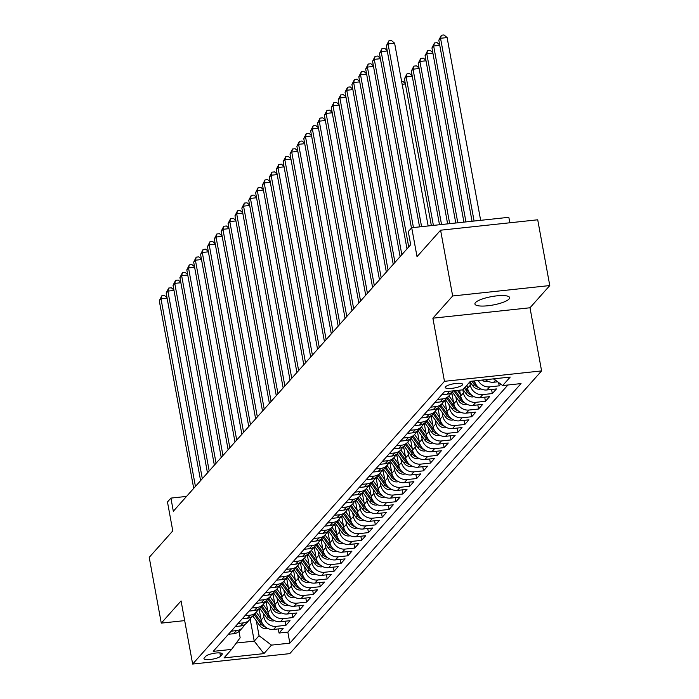 <?xml version="1.0" encoding="UTF-8"?>
<svg xmlns="http://www.w3.org/2000/svg" width="699" height="699" viewBox="0 0 699 699"><rect width="100%" height="100%" fill="white"/><g stroke="black" fill="none" stroke-linecap="round" stroke-linejoin="round"><path stroke-width="1.05" d="M475.477 302.606A17.641 4.255 169.6 0 0 474.927 303.995A17.641 4.255 169.6 0 0 490.445 305.428A17.641 4.255 169.6 0 0 509.082 299.006A17.641 4.255 169.6 0 0 509.632 297.625A17.641 4.255 169.6 0 0 494.114 296.193A17.641 4.255 169.6 0 0 475.477 302.606M445.525 386.792A8.816 2.132 169.6 0 0 445.254 387.482A8.816 2.132 169.6 0 0 453.004 388.207A8.816 2.132 169.6 0 0 462.327 384.992A8.816 2.132 169.6 0 0 462.598 384.301A8.816 2.132 169.6 0 0 454.848 383.585A8.816 2.132 169.6 0 0 445.525 386.792M509.842 222.78L508.837 217.31L411.72 227.725L408.277 231.587L410.689 244.737L173.326 511.249L170.914 498.099L167.472 501.961L172.784 530.899L149.219 557.356L161.286 623.124L184.685 620.616M549.781 285.559L537.714 219.792L440.588 230.207L452.664 295.974L432.882 318.185L444.468 381.322L541.594 370.907L529.999 307.77L549.781 285.559L452.664 295.974M444.468 381.322L192.653 664.05L289.779 653.635L541.594 370.907M259.084 608.742L261.155 620.039A11.027 10.223 41.7 0 0 273.589 629.432L283.165 628.41L279.041 633.041L278.281 628.934M263.208 613.119L263.907 616.946A11.027 10.223 41.7 0 0 276.341 626.348L285.917 625.317L285.166 621.201M285.917 625.317L290.05 620.686L280.465 621.708A11.027 10.223 41.7 0 1 268.032 612.315L265.961 601.018M272.846 593.294L274.917 604.583A11.027 10.223 41.7 0 0 287.35 613.984L296.926 612.953L292.802 617.593L292.042 613.477M279.722 585.57L281.793 596.859A11.027 10.223 41.7 0 0 294.227 606.26L303.803 605.229L299.679 609.869L298.927 605.753M286.599 577.837L288.678 589.135A11.027 10.223 41.7 0 0 301.103 598.536L310.688 597.505L306.555 602.145L305.804 598.029M293.484 570.113L295.555 581.411A11.027 10.223 41.7 0 0 307.988 590.812L317.564 589.781L313.44 594.421L312.689 590.306M300.36 562.389L302.44 573.687A11.027 10.223 41.7 0 0 314.865 583.088L324.45 582.057L320.317 586.688L319.565 582.582M307.245 554.665L309.316 565.963A11.027 10.223 41.7 0 0 321.75 575.356L331.326 574.333L327.202 578.964L326.442 574.858M314.122 546.941L316.193 558.239A11.027 10.223 41.7 0 0 328.626 567.632L338.211 566.609L334.078 571.24L333.327 567.134M321.007 539.217L323.078 550.515A11.027 10.223 41.7 0 0 335.511 559.908L345.088 558.885L340.963 563.516L340.203 559.41M327.883 531.493L329.954 542.791A11.027 10.223 41.7 0 0 342.388 552.184L351.964 551.161L347.84 555.792L347.088 551.677M334.76 523.769L336.839 535.058A11.027 10.223 41.7 0 0 349.264 544.46L358.849 543.429L354.716 548.068L353.965 543.953M341.645 516.037L343.716 527.334A11.027 10.223 41.7 0 0 356.149 536.736L365.726 535.705L361.601 540.344L360.85 536.229M348.521 508.313L350.601 519.61A11.027 10.223 41.7 0 0 363.026 529.012L372.611 527.981L368.478 532.621L367.726 528.505M355.407 500.589L357.477 511.886A11.027 10.223 41.7 0 0 369.911 521.288L379.487 520.257L375.363 524.897L374.603 520.781M362.283 492.865L364.354 504.162A11.027 10.223 41.7 0 0 376.787 513.564L386.372 512.533L382.239 517.164L381.488 513.057M369.168 485.141L371.239 496.439A11.027 10.223 41.7 0 0 383.672 505.831L393.249 504.809L389.125 509.44L388.364 505.333M376.045 477.417L378.115 488.715A11.027 10.223 41.7 0 0 390.549 498.107L400.125 497.085L396.001 501.716L395.25 497.609M382.921 469.693L385 480.991A11.027 10.223 41.7 0 0 397.425 490.383L407.01 489.361L402.877 493.992L402.126 489.885M389.806 461.969L391.877 473.267A11.027 10.223 41.7 0 0 404.31 482.659L413.887 481.637L409.763 486.268L409.011 482.153M396.683 454.245L398.762 465.534A11.027 10.223 41.7 0 0 411.187 474.936L420.772 473.905L416.639 478.544L415.888 474.429M403.568 446.512L405.638 457.81A11.027 10.223 41.7 0 0 418.072 467.212L427.648 466.181L423.524 470.82L422.764 466.705M410.444 438.789L412.515 450.086A11.027 10.223 41.7 0 0 424.948 459.488L434.533 458.457L430.401 463.096L429.649 458.981M417.329 431.065L419.4 442.362A11.027 10.223 41.7 0 0 431.833 451.764L441.41 450.733L437.286 455.372L436.526 451.257M424.206 423.341L426.276 434.638A11.027 10.223 41.7 0 0 438.71 444.04L448.295 443.009L444.162 447.64L443.411 443.533M431.082 415.617L433.162 426.914A11.027 10.223 41.7 0 0 445.586 436.307L455.171 435.285L451.038 439.916L450.287 435.809M437.967 407.893L440.038 419.19A11.027 10.223 41.7 0 0 452.471 428.583L462.048 427.561L457.924 432.192L457.172 428.085M444.844 400.169L446.923 411.466A11.027 10.223 41.7 0 0 459.348 420.859L468.933 419.837L464.8 424.468L464.049 420.361M451.729 392.445L453.8 403.742A11.027 10.223 41.7 0 0 466.233 413.135L475.809 412.113L471.685 416.744L470.925 412.628M459.61 390.173L460.676 396.01A11.027 10.223 41.7 0 0 473.109 405.411L482.694 404.38L478.562 409.02L477.81 404.904M466.976 385.105L467.561 388.286A11.027 10.223 41.7 0 0 479.995 397.687L489.571 396.656L485.447 401.296L484.687 397.181M474.507 380.894A11.027 10.223 41.7 0 0 486.871 389.963L496.456 388.932L492.323 393.572L491.572 389.457M500.746 384.109L499.2 385.848L498.588 382.484M220.5 656.247L222.02 654.544A8.545 2.062 169.6 0 0 222.282 653.871A8.545 2.062 169.6 0 0 214.768 653.181A8.545 2.062 169.6 0 0 205.742 656.291L204.23 657.986A8.545 2.062 169.6 0 0 203.959 658.659A8.545 2.062 169.6 0 0 211.474 659.349A8.545 2.062 169.6 0 0 220.5 656.247L219.888 652.91M250.181 619.017L254.235 641.132L259.058 635.723L271.483 645.116L289.858 643.15L521.035 383.594L502.66 385.56L510.226 377.067L470.331 381.339L462.764 389.841L444.389 391.807L213.212 651.363L231.587 649.397L240.159 637.75L239.006 631.477M271.483 645.116L263.916 653.617L224.021 657.89L231.587 649.397M469.728 382.012L470.313 385.201L467.561 388.286M462.852 389.736L463.428 392.925L460.676 396.01M455.853 396.822L456.552 400.649L453.8 403.742M448.968 404.546L449.675 408.373L446.923 411.466M442.091 412.27L442.79 416.097L440.038 419.19M435.206 419.994L435.914 423.821L433.162 426.914M428.33 427.718L429.029 431.545L426.276 434.638M421.445 435.442L422.152 439.269L419.4 442.362M414.568 443.175L415.267 447.002L412.515 450.086M407.692 450.899L408.391 454.726L405.638 457.81M400.807 458.623L401.514 462.45L398.762 465.534M393.93 466.347L394.629 470.174L391.877 473.267M387.045 474.071L387.753 477.898L385 480.991M380.169 481.794L380.868 485.622L378.115 488.715M373.283 489.518L373.991 493.345L371.239 496.439M366.407 497.242L367.106 501.069L364.354 504.162M359.531 504.975L360.23 508.793L357.477 511.886M352.646 512.699L353.353 516.526L350.601 519.61M345.769 520.423L346.468 524.25L343.716 527.334M338.884 528.147L339.592 531.974L336.839 535.058M332.008 535.871L332.707 539.698L329.954 542.791M325.122 543.595L325.83 547.422L323.078 550.515M318.246 551.319L318.945 555.146L316.193 558.239M311.37 559.043L312.069 562.87L309.316 565.963M304.484 566.767L305.192 570.594L302.44 573.687M297.608 574.499L298.307 578.318L295.555 581.411M290.723 582.223L291.431 586.05L288.678 589.135M283.846 589.947L284.545 593.774L281.793 596.859M276.961 597.671L277.669 601.498L274.917 604.583M270.085 605.395L270.784 609.222L268.032 612.315M279.041 633.041L287.831 632.097L507.911 385M485.464 379.714A11.027 10.223 41.7 0 0 493.747 382.239L497.705 381.811M499.2 385.848L489.623 386.87A11.027 10.223 -138.3 0 1 478.212 380.492M492.323 393.572L482.747 394.594A11.027 10.223 -138.3 0 1 470.313 385.201M485.447 401.296L475.862 402.318A11.027 10.223 -138.3 0 1 463.428 392.925M478.562 409.02L468.985 410.042A11.027 10.223 -138.3 0 1 456.552 400.649M471.685 416.744L462.1 417.775A11.027 10.223 -138.3 0 1 449.675 408.373M464.8 424.468L455.224 425.499A11.027 10.223 -138.3 0 1 442.79 416.097M457.924 432.192L448.339 433.223A11.027 10.223 -138.3 0 1 435.914 423.821M451.038 439.916L441.462 440.947A11.027 10.223 -138.3 0 1 429.029 431.545M444.162 447.64L434.586 448.671A11.027 10.223 -138.3 0 1 422.152 439.269M437.286 455.372L427.701 456.395A11.027 10.223 -138.3 0 1 415.267 447.002M430.401 463.096L420.824 464.119A11.027 10.223 -138.3 0 1 408.391 454.726M423.524 470.82L413.939 471.842A11.027 10.223 -138.3 0 1 401.514 462.45M416.639 478.544L407.063 479.566A11.027 10.223 -138.3 0 1 394.629 470.174M409.763 486.268L400.178 487.299A11.027 10.223 -138.3 0 1 387.753 477.898M402.877 493.992L393.301 495.023A11.027 10.223 -138.3 0 1 380.868 485.622M396.001 501.716L386.425 502.747A11.027 10.223 -138.3 0 1 373.991 493.345M389.125 509.44L379.54 510.471A11.027 10.223 -138.3 0 1 367.106 501.069M382.239 517.164L372.663 518.195A11.027 10.223 -138.3 0 1 360.23 508.793M375.363 524.897L365.778 525.919A11.027 10.223 -138.3 0 1 353.353 516.526M368.478 532.621L358.902 533.643A11.027 10.223 -138.3 0 1 346.468 524.25M361.601 540.344L352.016 541.367A11.027 10.223 -138.3 0 1 339.592 531.974M354.716 548.068L345.14 549.091A11.027 10.223 -138.3 0 1 332.707 539.698M347.84 555.792L338.264 556.823A11.027 10.223 -138.3 0 1 325.83 547.422M340.963 563.516L331.378 564.547A11.027 10.223 -138.3 0 1 318.945 555.146M334.078 571.24L324.502 572.271A11.027 10.223 -138.3 0 1 312.069 562.87M327.202 578.964L317.617 579.995A11.027 10.223 -138.3 0 1 305.192 570.594M320.317 586.688L310.74 587.719A11.027 10.223 -138.3 0 1 298.307 578.318M313.44 594.421L303.855 595.443A11.027 10.223 -138.3 0 1 291.431 586.05M306.555 602.145L296.979 603.167A11.027 10.223 -138.3 0 1 284.545 593.774M299.679 609.869L290.094 610.891A11.027 10.223 -138.3 0 1 277.669 601.498M292.802 617.593L283.217 618.615A11.027 10.223 -138.3 0 1 270.784 609.222M231.186 631.188L236.437 630.62A11.027 10.223 41.7 0 0 242.745 627.431A11.027 10.223 41.7 0 0 244.414 624.766M228.433 634.273L233.684 633.713A11.027 10.223 41.7 0 0 239.993 630.524L242.745 627.431M235.318 626.549L240.57 625.989A11.027 10.223 41.7 0 0 246.869 622.8L249.622 619.707A11.027 10.223 -138.3 0 1 243.322 622.896L238.071 623.456M242.195 618.825L247.446 618.266A11.027 10.223 41.7 0 0 253.746 615.068L256.498 611.983A11.027 10.223 -138.3 0 1 250.198 615.172L244.947 615.732M249.071 611.101L254.331 610.533A11.027 10.223 41.7 0 0 260.631 607.344L263.383 604.259A11.027 10.223 -138.3 0 1 257.083 607.448L251.823 608.008M255.956 603.377L261.208 602.809A11.027 10.223 41.7 0 0 267.507 599.62L270.26 596.535A11.027 10.223 -138.3 0 1 263.96 599.725L258.709 600.284M262.833 595.653L268.084 595.085A11.027 10.223 41.7 0 0 274.392 591.896L277.145 588.803A11.027 10.223 -138.3 0 1 270.836 592.001L265.585 592.56M269.718 587.929L274.969 587.361A11.027 10.223 41.7 0 0 281.269 584.172L284.021 581.079A11.027 10.223 -138.3 0 1 277.721 584.268L272.47 584.836M276.594 580.196L281.846 579.637A11.027 10.223 41.7 0 0 288.154 576.448L290.906 573.355A11.027 10.223 -138.3 0 1 284.598 576.544L279.347 577.112M283.479 572.472L288.731 571.913A11.027 10.223 41.7 0 0 295.03 568.724L297.783 565.631A11.027 10.223 -138.3 0 1 291.483 568.82L286.232 569.388M290.356 564.748L295.607 564.189A11.027 10.223 41.7 0 0 301.907 561L304.659 557.907A11.027 10.223 -138.3 0 1 298.359 561.096L293.108 561.664M297.232 557.024L302.492 556.465A11.027 10.223 41.7 0 0 308.792 553.276L311.544 550.183A11.027 10.223 -138.3 0 1 305.245 553.372L299.985 553.931M304.117 549.3L309.369 548.741A11.027 10.223 41.7 0 0 315.668 545.543L318.421 542.459A11.027 10.223 -138.3 0 1 312.121 545.648L306.87 546.207M310.994 541.576L316.245 541.009A11.027 10.223 41.7 0 0 322.554 537.819L325.306 534.735A11.027 10.223 -138.3 0 1 318.997 537.924L313.746 538.483M317.879 533.853L323.13 533.285A11.027 10.223 41.7 0 0 329.43 530.095L332.182 527.011A11.027 10.223 -138.3 0 1 325.883 530.2L320.631 530.759M324.755 526.129L330.007 525.561A11.027 10.223 41.7 0 0 336.315 522.371L339.067 519.278A11.027 10.223 -138.3 0 1 332.759 522.476L327.508 523.035M331.641 518.405L336.892 517.837A11.027 10.223 41.7 0 0 343.192 514.647L345.944 511.554A11.027 10.223 -138.3 0 1 339.644 514.744L334.393 515.312M338.517 510.672L343.768 510.113A11.027 10.223 41.7 0 0 350.068 506.924L352.82 503.83A11.027 10.223 -138.3 0 1 346.521 507.02L341.269 507.588M345.393 502.948L350.653 502.389A11.027 10.223 41.7 0 0 356.953 499.2L359.705 496.107A11.027 10.223 -138.3 0 1 353.406 499.296L348.146 499.864M352.279 495.224L357.53 494.665A11.027 10.223 41.7 0 0 363.829 491.476L366.582 488.383A11.027 10.223 -138.3 0 1 360.282 491.572L355.031 492.14M359.155 487.5L364.406 486.941A11.027 10.223 41.7 0 0 370.715 483.752L373.467 480.659A11.027 10.223 -138.3 0 1 367.158 483.848L361.907 484.407M366.04 479.776L371.291 479.217A11.027 10.223 41.7 0 0 377.591 476.019L380.343 472.935A11.027 10.223 -138.3 0 1 374.044 476.124L368.792 476.683M372.917 472.052L378.168 471.484A11.027 10.223 41.7 0 0 384.476 468.295L387.229 465.211A11.027 10.223 -138.3 0 1 380.92 468.4L375.669 468.959M379.802 464.328L385.053 463.76A11.027 10.223 41.7 0 0 391.353 460.571L394.105 457.487A11.027 10.223 -138.3 0 1 387.805 460.676L382.554 461.235M386.678 456.604L391.929 456.036A11.027 10.223 41.7 0 0 398.229 452.847L400.981 449.754A11.027 10.223 -138.3 0 1 394.682 452.952L389.43 453.511M393.554 448.88L398.814 448.312A11.027 10.223 41.7 0 0 405.114 445.123L407.867 442.03A11.027 10.223 -138.3 0 1 401.567 445.219L396.307 445.787M400.44 441.148L405.691 440.588A11.027 10.223 41.7 0 0 411.991 437.399L414.743 434.306A11.027 10.223 -138.3 0 1 408.443 437.495L403.192 438.063M407.316 433.424L412.576 432.864A11.027 10.223 41.7 0 0 418.876 429.675L421.628 426.582A11.027 10.223 -138.3 0 1 415.32 429.771L410.068 430.339M414.201 425.7L419.452 425.141A11.027 10.223 41.7 0 0 425.752 421.951L428.504 418.858A11.027 10.223 -138.3 0 1 422.205 422.047L416.954 422.615M421.078 417.976L426.329 417.417A11.027 10.223 41.7 0 0 432.637 414.219L435.39 411.134A11.027 10.223 -138.3 0 1 429.081 414.324L423.83 414.883M427.963 410.252L433.214 409.693A11.027 10.223 41.7 0 0 439.514 406.495L442.266 403.41A11.027 10.223 -138.3 0 1 435.966 406.6L430.715 407.159M434.839 402.528L440.09 401.96A11.027 10.223 41.7 0 0 446.39 398.771L449.142 395.686A11.027 10.223 -138.3 0 1 442.843 398.876L437.591 399.435M441.716 394.804L446.976 394.236A11.027 10.223 41.7 0 0 453.275 391.047L453.468 390.837M256.323 620.843L259.058 635.723M411.72 227.725L417.023 256.664L440.588 230.207M192.653 664.05L181.067 600.913L161.286 623.124M186.528 496.421L170.914 498.099M236.253 643.054L254.235 641.132L263.916 653.617M287.831 632.097L289.858 643.15M251.299 617.042A11.027 10.223 -138.3 0 1 249.622 619.707M258.176 609.318A11.027 10.223 -138.3 0 1 256.498 611.983M265.061 601.594A11.027 10.223 -138.3 0 1 263.383 604.259M271.937 593.87A11.027 10.223 -138.3 0 1 270.26 596.535M278.814 586.146A11.027 10.223 -138.3 0 1 277.145 588.803M285.699 578.414A11.027 10.223 -138.3 0 1 284.021 581.079M292.575 570.69A11.027 10.223 -138.3 0 1 290.906 573.355M299.46 562.966A11.027 10.223 -138.3 0 1 297.783 565.631M306.337 555.242A11.027 10.223 -138.3 0 1 304.659 557.907M313.222 547.518A11.027 10.223 -138.3 0 1 311.544 550.183M320.098 539.794A11.027 10.223 -138.3 0 1 318.421 542.459M326.975 532.07A11.027 10.223 -138.3 0 1 325.306 534.735M333.86 524.346A11.027 10.223 -138.3 0 1 332.182 527.011M340.736 516.622A11.027 10.223 -138.3 0 1 339.067 519.278M347.621 508.889A11.027 10.223 -138.3 0 1 345.944 511.554M354.498 501.166A11.027 10.223 -138.3 0 1 352.82 503.83M361.383 493.442A11.027 10.223 -138.3 0 1 359.705 496.107M368.259 485.718A11.027 10.223 -138.3 0 1 366.582 488.383M375.136 477.994A11.027 10.223 -138.3 0 1 373.467 480.659M382.021 470.27A11.027 10.223 -138.3 0 1 380.343 472.935M388.897 462.546A11.027 10.223 -138.3 0 1 387.229 465.211M395.783 454.822A11.027 10.223 -138.3 0 1 394.105 457.487M402.659 447.098A11.027 10.223 -138.3 0 1 400.981 449.754M409.544 439.365A11.027 10.223 -138.3 0 1 407.867 442.03M416.421 431.641A11.027 10.223 -138.3 0 1 414.743 434.306M423.297 423.917A11.027 10.223 -138.3 0 1 421.628 426.582M430.182 416.193A11.027 10.223 -138.3 0 1 428.504 418.858M437.058 408.469A11.027 10.223 -138.3 0 1 435.39 411.134M443.944 400.745A11.027 10.223 -138.3 0 1 442.266 403.41M450.82 393.021A11.027 10.223 -138.3 0 1 449.142 395.686M502.66 385.56L493.756 378.832M494.167 379.138A11.027 10.223 -138.3 0 1 492.9 378.919M432.882 318.185L529.999 307.77M167.105 298.176L161.006 298.831L195.432 486.425M159.285 300.762L161.827 295.782L161.006 298.831L159.285 300.762L193.71 488.356M161.827 295.782L164.457 295.502L167.009 297.66M259.478 610.9L258.289 609.257M260.876 618.519L256.306 612.202M267.673 628.401L266.476 628.672A7.305 6.772 -138.3 0 1 259.687 625.483L252.811 615.994M262.903 624.303A7.305 6.772 -138.3 0 1 261.819 623.089L254.995 613.67M254.174 614.596L260.989 624.015A7.305 6.772 41.7 0 0 265.428 627.02M173.99 290.452L167.882 291.107L202.317 478.701M166.161 293.038L168.712 288.058L167.882 291.107L166.161 293.038L200.596 480.632M168.712 288.058L171.334 287.778L173.894 289.936M180.866 282.728L174.767 283.383L209.193 470.977M173.046 285.314L175.589 280.334L174.767 283.383L173.046 285.314L207.472 472.908M175.589 280.334L178.219 280.054L180.77 282.213M187.751 275.004L181.644 275.659L216.078 463.254M179.923 277.59L182.474 272.61L181.644 275.659L179.923 277.59L214.357 465.185M182.474 272.61L185.095 272.33L187.655 274.489M194.628 267.28L188.529 267.935L222.955 455.53M186.808 269.866L189.35 264.886L188.529 267.935L186.808 269.866L221.233 457.461M189.35 264.886L191.972 264.598L194.532 266.765M266.363 603.176L265.166 601.533M267.752 610.795L263.182 604.478M274.55 620.677L273.353 620.948A7.305 6.772 -138.3 0 1 266.564 617.759L259.687 608.261M269.788 616.579A7.305 6.772 -138.3 0 1 268.696 615.365L261.88 605.946M261.05 606.872L267.874 616.291A7.305 6.772 41.7 0 0 272.313 619.297M273.239 595.452L272.042 593.809M274.637 603.071L270.067 596.754M281.435 612.953L280.238 613.224A7.305 6.772 -138.3 0 1 273.449 610.035L266.572 600.537M276.664 608.855A7.305 6.772 -138.3 0 1 275.581 607.641L268.757 598.222M267.935 599.148L274.751 608.567A7.305 6.772 41.7 0 0 279.189 611.573M280.116 587.728L278.927 586.077M281.514 595.338L276.944 589.03M288.311 605.229L287.114 605.5A7.305 6.772 -138.3 0 1 280.325 602.311L273.449 592.813M283.541 601.131A7.305 6.772 -138.3 0 1 282.457 599.917L275.633 590.498M274.812 591.424L281.636 600.843A7.305 6.772 41.7 0 0 286.074 603.849M287.001 580.004L285.804 578.353M288.399 587.614L283.82 581.306M295.196 597.505L293.991 597.776A7.305 6.772 -138.3 0 1 287.202 594.587L280.334 585.089M290.426 593.407A7.305 6.772 -138.3 0 1 289.342 592.193L282.518 582.774M281.688 583.7L288.512 593.119A7.305 6.772 41.7 0 0 292.951 596.125M201.504 259.556L195.405 260.211L229.831 447.797M193.684 262.142L196.227 257.153L195.405 260.211L193.684 262.142L228.119 449.737M196.227 257.153L198.857 256.874L201.417 259.041M293.877 572.28L292.689 570.629M295.275 579.89L290.705 573.582M302.073 589.781L300.876 590.052A7.305 6.772 -138.3 0 1 294.087 586.863L287.21 577.365M297.302 585.675A7.305 6.772 -138.3 0 1 296.219 584.469L289.395 575.05M288.573 575.976L295.397 585.395A7.305 6.772 41.7 0 0 299.836 588.401M208.389 251.832L202.282 252.488L236.716 440.073M200.569 254.419L203.112 249.429L202.282 252.488L200.569 254.419L234.995 442.004M203.112 249.429L205.733 249.15L208.293 251.317M300.762 564.556L299.565 562.905M302.16 572.166L297.582 565.849M308.949 582.057L307.752 582.319A7.305 6.772 -138.3 0 1 300.963 579.139L294.087 569.641M304.187 577.951A7.305 6.772 -138.3 0 1 303.095 576.745L296.28 567.317M295.45 568.252L302.274 577.671A7.305 6.772 41.7 0 0 306.712 580.668M215.266 244.108L209.167 244.764L243.593 432.349M207.446 246.695L209.988 241.705L209.167 244.764L207.446 246.695L241.871 434.28M209.988 241.705L212.618 241.426L215.17 243.584M307.639 556.832L306.45 555.181M309.037 564.442L304.467 558.125M315.834 574.333L314.637 574.595A7.305 6.772 -138.3 0 1 307.848 571.415L300.972 561.917M311.064 570.227A7.305 6.772 -138.3 0 1 309.98 569.021L303.156 559.593M302.335 560.519L309.15 569.947A7.305 6.772 41.7 0 0 313.589 572.944M222.151 236.384L216.043 237.031L250.478 424.625M214.322 238.962L216.873 233.982L216.043 237.031L214.322 238.962L248.757 426.556M216.873 233.982L219.495 233.702L222.055 235.86M314.524 549.099L313.327 547.457M315.913 556.719L311.343 550.401M322.711 566.609L321.514 566.872A7.305 6.772 -138.3 0 1 314.725 563.691L307.848 554.193M317.949 562.503A7.305 6.772 -138.3 0 1 316.857 561.288L310.041 551.869M309.211 552.795L316.035 562.223A7.305 6.772 41.7 0 0 320.474 565.22M229.027 228.652L222.929 229.307L257.354 416.901M221.207 231.238L223.75 226.258L222.929 229.307L221.207 231.238L255.633 418.832M223.75 226.258L226.38 225.978L228.931 228.136M235.912 220.928L229.805 221.583L264.239 409.177M228.084 223.514L230.635 218.534L229.805 221.583L228.084 223.514L262.518 411.108M230.635 218.534L233.256 218.254L235.816 220.412M242.789 213.204L236.69 213.859L271.116 401.453M234.969 215.79L237.511 210.81L236.69 213.859L234.969 215.79L269.395 403.384M237.511 210.81L240.133 210.53L242.693 212.688M249.674 205.48L243.567 206.135L277.992 393.729M241.845 208.066L244.388 203.086L243.567 206.135L241.845 208.066L276.28 395.66M244.388 203.086L247.018 202.806L249.578 204.964M256.55 197.756L250.443 198.411L284.877 386.005M248.73 200.342L251.273 195.362L250.443 198.411L248.73 200.342L283.156 387.936M251.273 195.362L253.894 195.073L256.454 197.24M263.427 190.032L257.328 190.687L291.754 378.273M255.607 192.618L258.149 187.629L257.328 190.687L255.607 192.618L290.033 380.212M258.149 187.629L260.779 187.349L263.34 189.516M270.312 182.308L264.205 182.963L298.639 370.549M262.483 184.894L265.035 179.905L264.205 182.963L262.483 184.894L296.918 372.48M265.035 179.905L267.656 179.626L270.216 181.792M277.188 174.584L271.09 175.239L305.515 362.825M269.368 177.17L271.911 172.181L271.09 175.239L269.368 177.17L303.794 364.756M271.911 172.181L274.541 171.902L277.092 174.06M284.074 166.86L277.966 167.507L312.401 355.101M276.245 169.438L278.796 164.457L277.966 167.507L276.245 169.438L310.679 357.032M278.796 164.457L281.417 164.178L283.977 166.336M290.95 159.127L284.851 159.783L319.277 347.377M283.13 161.714L285.673 156.733L284.851 159.783L283.13 161.714L317.556 349.308M285.673 156.733L288.294 156.454L290.854 158.612M297.835 151.403L291.728 152.059L326.153 339.653M290.006 153.99L292.549 149.009L291.728 152.059L290.006 153.99L324.441 341.584M292.549 149.009L295.179 148.73L297.739 150.888M304.712 143.679L298.604 144.335L333.039 331.929M296.892 146.266L299.434 141.285L298.604 144.335L296.892 146.266L331.317 333.86M299.434 141.285L302.055 141.006L304.615 143.164M321.4 541.375L320.203 539.733M322.798 548.995L318.228 542.677M329.596 558.877L328.399 559.148A7.305 6.772 -138.3 0 1 321.61 555.958L314.733 546.469M324.825 554.779A7.305 6.772 -138.3 0 1 323.742 553.564L316.918 544.145M316.097 545.071L322.912 554.49A7.305 6.772 41.7 0 0 327.35 557.496M328.277 533.652L327.088 532.009M329.675 541.271L325.105 534.953M336.472 551.153L335.275 551.424A7.305 6.772 -138.3 0 1 328.486 548.234L321.61 538.737M331.702 547.055A7.305 6.772 -138.3 0 1 330.618 545.84L323.794 536.421M322.973 537.348L329.797 546.767A7.305 6.772 41.7 0 0 334.236 549.772M335.162 525.928L333.965 524.285M336.56 533.547L331.99 527.229M343.358 543.429L342.152 543.7A7.305 6.772 -138.3 0 1 335.363 540.51L328.495 531.013M338.587 539.331A7.305 6.772 -138.3 0 1 337.503 538.116L330.679 528.697M329.849 529.624L336.673 539.043A7.305 6.772 41.7 0 0 341.112 542.048M342.038 518.204L340.85 516.552M343.436 525.814L338.866 519.506M350.234 535.705L349.037 535.976A7.305 6.772 -138.3 0 1 342.248 532.787L335.371 523.289M345.463 531.607A7.305 6.772 -138.3 0 1 344.38 530.392L337.556 520.973M336.735 521.9L343.558 531.319A7.305 6.772 41.7 0 0 347.997 534.324M348.923 510.48L347.726 508.828M350.321 518.09L345.743 511.782M357.11 527.981L355.913 528.252A7.305 6.772 -138.3 0 1 349.124 525.063L342.248 515.565M352.348 523.883A7.305 6.772 -138.3 0 1 351.256 522.669L344.441 513.249M343.611 514.176L350.435 523.595A7.305 6.772 41.7 0 0 354.874 526.6M355.8 502.756L354.611 501.104M357.198 510.366L352.628 504.058M363.996 520.257L362.798 520.528A7.305 6.772 -138.3 0 1 356.009 517.339L349.133 507.841M359.225 516.15A7.305 6.772 -138.3 0 1 358.141 514.945L351.317 505.526M350.496 506.452L357.311 515.871A7.305 6.772 41.7 0 0 361.75 518.876M362.685 495.032L361.488 493.38M364.083 502.642L359.504 496.325M370.872 512.533L369.675 512.795A7.305 6.772 -138.3 0 1 362.886 509.615L356.009 500.117M366.11 508.426A7.305 6.772 -138.3 0 1 365.018 507.221L358.203 497.793M357.372 498.728L364.196 508.147A7.305 6.772 41.7 0 0 368.635 511.144M369.561 487.308L368.364 485.656M370.959 494.918L366.39 488.601M377.757 504.809L376.56 505.071A7.305 6.772 -138.3 0 1 369.771 501.891L362.895 492.393M372.986 500.702A7.305 6.772 -138.3 0 1 371.903 499.497L365.079 490.069M364.258 490.995L371.073 500.423A7.305 6.772 41.7 0 0 375.512 503.42M376.438 479.575L375.249 477.933M377.836 487.194L373.266 480.877M384.633 497.085L383.436 497.347A7.305 6.772 -138.3 0 1 376.647 494.167L369.771 484.669M379.863 492.978A7.305 6.772 -138.3 0 1 378.779 491.764L371.955 482.345M371.134 483.271L377.958 492.699A7.305 6.772 41.7 0 0 382.397 495.696M383.323 471.851L382.126 470.209M384.721 479.47L380.151 473.153M391.519 489.352L390.313 489.623A7.305 6.772 -138.3 0 1 383.524 486.434L376.656 476.945M386.748 485.255A7.305 6.772 -138.3 0 1 385.665 484.04L378.841 474.621M378.01 475.547L384.834 484.966A7.305 6.772 41.7 0 0 389.273 487.972M390.199 464.127L389.011 462.485M391.597 471.746L387.028 465.429M398.395 481.628L397.198 481.899A7.305 6.772 -138.3 0 1 390.409 478.71L383.533 469.212M393.624 477.531A7.305 6.772 -138.3 0 1 392.541 476.316L385.717 466.897M384.896 467.823L391.72 477.242A7.305 6.772 41.7 0 0 396.158 480.248M397.084 456.403L395.887 454.761M398.482 464.022L393.904 457.705M405.271 473.905L404.074 474.175A7.305 6.772 -138.3 0 1 397.285 470.986L390.409 461.489M400.51 469.807A7.305 6.772 -138.3 0 1 399.417 468.592L392.602 459.173M391.772 460.099L398.596 469.518A7.305 6.772 41.7 0 0 403.035 472.524M311.588 135.956L305.489 136.611L339.915 324.205M303.768 138.542L306.311 133.561L305.489 136.611L303.768 138.542L338.194 326.136M306.311 133.561L308.941 133.273L311.501 135.44M318.473 128.232L312.366 128.887L346.8 316.481M310.644 130.818L313.196 125.837L312.366 128.887L310.644 130.818L345.079 318.412M313.196 125.837L315.817 125.549L318.377 127.716M325.35 120.508L319.251 121.163L353.677 308.748M317.529 123.094L320.072 118.105L319.251 121.163L317.529 123.094L351.955 310.688M320.072 118.105L322.702 117.825L325.253 119.992M332.235 112.784L326.127 113.439L360.562 301.024M324.406 115.37L326.957 110.381L326.127 113.439L324.406 115.37L358.84 302.955M326.957 110.381L329.579 110.101L332.139 112.268M403.961 448.679L402.773 447.028M405.359 456.29L400.789 449.981M412.157 466.181L410.96 466.451A7.305 6.772 -138.3 0 1 404.171 463.262L397.294 453.765M407.386 462.083A7.305 6.772 -138.3 0 1 406.302 460.868L399.478 451.449M398.657 452.375L405.472 461.794A7.305 6.772 41.7 0 0 409.911 464.8M410.846 440.955L409.649 439.304M412.244 448.566L407.666 442.257M419.033 458.457L417.836 458.727A7.305 6.772 -138.3 0 1 411.047 455.538L404.171 446.041M414.271 454.359A7.305 6.772 -138.3 0 1 413.179 453.144L406.364 443.725M405.534 444.651L412.358 454.07A7.305 6.772 41.7 0 0 416.796 457.076M417.722 433.231L416.525 431.58M419.12 440.842L414.551 434.533M425.918 450.733L424.721 451.004A7.305 6.772 -138.3 0 1 417.932 447.814L411.056 438.317M421.148 446.626A7.305 6.772 -138.3 0 1 420.064 445.42L413.24 436.001M412.419 436.927L419.234 446.346A7.305 6.772 41.7 0 0 423.673 449.352M424.599 425.508L423.411 423.856M425.997 433.118L421.427 426.801M432.795 443.009L431.598 443.271A7.305 6.772 -138.3 0 1 424.809 440.09L417.932 430.593M428.024 438.902A7.305 6.772 -138.3 0 1 426.94 437.696L420.116 428.269M419.295 429.203L426.119 438.623A7.305 6.772 41.7 0 0 430.558 441.619M339.111 105.06L333.012 105.715L367.438 293.3M331.291 107.646L333.834 102.657L333.012 105.715L331.291 107.646L365.717 295.231M333.834 102.657L336.455 102.377L339.015 104.535M431.484 417.784L430.287 416.132M432.882 425.394L428.312 419.077M439.68 435.285L438.474 435.547A7.305 6.772 -138.3 0 1 431.685 432.366L424.817 422.869M434.909 431.178A7.305 6.772 -138.3 0 1 433.826 429.972L427.002 420.545M426.172 421.471L432.996 430.899A7.305 6.772 41.7 0 0 437.434 433.896M345.996 97.336L339.889 97.982L374.315 285.576M338.167 99.913L340.71 94.933L339.889 97.982L338.167 99.913L372.602 287.507M340.71 94.933L343.34 94.653L345.9 96.811M438.36 410.051L437.172 408.408M439.758 417.67L435.189 411.353M446.556 427.561L445.359 427.823A7.305 6.772 -138.3 0 1 438.57 424.643L431.694 415.145M441.785 423.454A7.305 6.772 -138.3 0 1 440.702 422.24L433.878 412.821M433.057 413.747L439.881 423.175A7.305 6.772 41.7 0 0 444.319 426.172M352.873 89.603L346.765 90.258L381.2 277.853M345.053 92.189L347.595 87.209L346.765 90.258L345.053 92.189L379.478 279.783M347.595 87.209L350.216 86.929L352.777 89.088M445.246 402.327L444.048 400.684M446.644 409.946L442.065 403.629M453.433 419.828L452.236 420.099A7.305 6.772 -138.3 0 1 445.446 416.91L438.57 407.421M448.671 415.73A7.305 6.772 -138.3 0 1 447.578 414.516L440.763 405.097M439.933 406.023L446.757 415.442A7.305 6.772 41.7 0 0 451.196 418.448M405.368 83.976L402.161 84.326M401.628 81.416L402.72 81.302L405.271 83.461M359.749 81.879L353.65 82.534L388.076 270.129M351.929 84.465L354.472 79.485L353.65 82.534L351.929 84.465L386.355 272.06M354.472 79.485L357.102 79.205L359.662 81.364M452.122 394.603L450.934 392.96M453.52 402.222L448.95 395.905M460.318 412.104L459.121 412.375A7.305 6.772 -138.3 0 1 452.332 409.186L445.455 399.688M455.547 408.006A7.305 6.772 -138.3 0 1 454.464 406.792L447.64 397.373M446.818 398.299L453.634 407.718A7.305 6.772 41.7 0 0 458.072 410.724M433.397 225.401L406.145 76.907L404.424 78.838L431.362 225.62M412.253 76.252L406.145 76.907L406.975 73.858L409.597 73.578L412.157 75.737M404.424 78.838L406.975 73.858M366.634 74.155L360.527 74.81L394.961 262.405M358.805 76.741L361.357 71.761L360.527 74.81L358.805 76.741L393.24 264.336M361.357 71.761L363.978 71.481L366.538 73.64M460.405 394.498L457.443 390.409M467.194 404.38L465.997 404.651A7.305 6.772 -138.3 0 1 459.208 401.462L452.332 391.964M462.432 400.282A7.305 6.772 -138.3 0 1 461.34 399.068L455.241 390.645M453.852 390.793L460.519 399.994A7.305 6.772 41.7 0 0 464.957 403M441.541 224.528L413.03 69.184L411.309 71.115L439.505 224.746M419.129 68.528L413.03 69.184L413.852 66.134L416.473 65.846L419.033 68.013M411.309 71.115L413.852 66.134M373.511 66.431L367.412 67.087L401.838 254.681M365.691 69.018L368.233 64.037L367.412 67.087L365.691 69.018L400.116 256.612M368.233 64.037L370.863 63.749L373.415 65.916M467.281 386.765L466.478 385.665M474.079 396.656L472.882 396.927A7.305 6.772 -138.3 0 1 466.093 393.738L463.035 389.526M469.309 392.558A7.305 6.772 -138.3 0 1 468.225 391.344L465.176 387.132M464.346 388.059L467.395 392.27A7.305 6.772 41.7 0 0 471.834 395.276M449.675 223.654L419.907 61.46L418.185 63.391L447.64 223.872M426.014 60.804L419.907 61.46L420.728 58.41L423.358 58.122L425.918 60.289M418.185 63.391L420.728 58.41M380.396 58.707L374.288 59.363L408.723 246.957M372.567 61.294L375.118 56.313L374.288 59.363L372.567 61.294L407.001 248.888M375.118 56.313L377.74 56.025L380.3 58.192M480.956 388.932L479.759 389.203A7.305 6.772 -138.3 0 1 472.97 386.014L469.92 381.803M476.185 384.834A7.305 6.772 -138.3 0 1 475.102 383.62L473.232 381.034M471.842 381.182L474.28 384.546A7.305 6.772 41.7 0 0 478.719 387.552M457.81 222.78L426.783 53.736L425.071 55.667L455.783 222.998M432.891 53.08L426.783 53.736L427.613 50.678L430.234 50.398L432.795 52.565M425.071 55.667L427.613 50.678M387.272 50.983L381.173 51.639L413.45 227.542M379.452 53.57L381.995 48.581L381.173 51.639L379.452 53.57L411.466 228.005M381.995 48.581L384.616 48.301L387.176 50.468M487.841 381.208L486.635 381.479A7.305 6.772 -138.3 0 1 481.716 380.116M465.953 221.906L433.668 46.012L431.947 47.943L463.918 222.125M439.767 45.356L433.668 46.012L434.49 42.954L437.12 42.674L439.68 44.841M431.947 47.943L434.49 42.954M428.155 225.96L394.612 43.207L388.05 43.915L421.593 226.668M386.329 45.846L388.871 40.857L388.05 43.915L386.329 45.846L419.557 226.887M388.871 40.857L391.501 40.577L394.612 43.207M480.65 220.334L447.107 37.58L440.545 38.279L438.823 40.21L472.052 221.251M474.088 221.041L440.545 38.279L441.375 35.23L443.996 34.95L447.107 37.58M438.823 40.21L441.375 35.23M263.907 616.946L261.155 620.039M276.341 626.348L273.589 629.432M495.565 380.195L493.747 382.239M489.623 386.87L486.871 389.963M482.747 394.594L479.995 397.687M475.862 402.318L473.109 405.411M468.985 410.042L466.233 413.135M462.1 417.775L459.348 420.859M455.224 425.499L452.471 428.583M448.339 433.223L445.586 436.307M441.462 440.947L438.71 444.04M434.586 448.671L431.833 451.764M427.701 456.395L424.948 459.488M420.824 464.119L418.072 467.212M413.939 471.842L411.187 474.936M407.063 479.566L404.31 482.659M400.178 487.299L397.425 490.383M393.301 495.023L390.549 498.107M386.425 502.747L383.672 505.831M379.54 510.471L376.787 513.564M372.663 518.195L369.911 521.288M365.778 525.919L363.026 529.012M358.902 533.643L356.149 536.736M352.016 541.367L349.264 544.46M345.14 549.091L342.388 552.184M338.264 556.823L335.511 559.908M331.378 564.547L328.626 567.632M324.502 572.271L321.75 575.356M317.617 579.995L314.865 583.088M310.74 587.719L307.988 590.812M303.855 595.443L301.103 598.536M296.979 603.167L294.227 606.26M290.094 610.891L287.35 613.984M283.217 618.615L280.465 621.708M236.437 630.62L233.684 633.713M243.322 622.896L240.57 625.989M250.198 615.172L247.446 618.266M257.083 607.448L254.331 610.533M263.96 599.725L261.208 602.809M270.836 592.001L268.084 595.085M277.721 584.268L274.969 587.361M284.598 576.544L281.846 579.637M291.483 568.82L288.731 571.913M298.359 561.096L295.607 564.189M305.245 553.372L302.492 556.465M312.121 545.648L309.369 548.741M318.997 537.924L316.245 541.009M325.883 530.2L323.13 533.285M332.759 522.476L330.007 525.561M339.644 514.744L336.892 517.837M346.521 507.02L343.768 510.113M353.406 499.296L350.653 502.389M360.282 491.572L357.53 494.665M367.158 483.848L364.406 486.941M374.044 476.124L371.291 479.217M380.92 468.4L378.168 471.484M387.805 460.676L385.053 463.76M394.682 452.952L391.929 456.036M401.567 445.219L398.814 448.312M408.443 437.495L405.691 440.588M415.32 429.771L412.576 432.864M422.205 422.047L419.452 425.141M429.081 414.324L426.329 417.417M435.966 406.6L433.214 409.693M442.843 398.876L440.09 401.96M449.64 391.248L446.976 394.236M221.793 653.347L222.02 654.544M266.625 628.637L267.097 628.113M259.687 625.483L260.989 624.015M273.501 620.913L273.973 620.389M266.564 617.759L267.874 616.291M280.386 613.189L280.849 612.665M273.449 610.035L274.751 608.567M287.263 605.465L287.735 604.941M280.325 602.311L281.636 600.843M294.139 597.741L294.611 597.208M287.202 594.587L288.512 593.119M301.024 590.017L301.496 589.484M294.087 586.863L295.397 585.395M307.901 582.293L308.373 581.76M300.963 579.139L302.274 577.671M314.786 574.569L315.258 574.036M307.848 571.415L309.15 569.947M321.662 566.845L322.134 566.312M314.725 563.691L316.035 562.223M328.547 559.113L329.011 558.588M321.61 555.958L322.912 554.49M335.424 551.389L335.896 550.864M328.486 548.234L329.797 546.767M342.3 543.665L342.772 543.14M335.363 540.51L336.673 539.043M349.185 535.941L349.657 535.417M342.248 532.787L343.558 531.319M356.062 528.217L356.534 527.684M349.124 525.063L350.435 523.595M362.947 520.493L363.419 519.96M356.009 517.339L357.311 515.871M369.823 512.769L370.295 512.236M362.886 509.615L364.196 508.147M376.709 505.045L377.172 504.512M369.771 501.891L371.073 500.423M383.585 497.321L384.057 496.788M376.647 494.167L377.958 492.699M390.461 489.588L390.933 489.064M383.524 486.434L384.834 484.966M397.347 481.864L397.818 481.34M390.409 478.71L391.72 477.242M404.223 474.14L404.695 473.616M397.285 470.986L398.596 469.518M411.108 466.416L411.58 465.892M404.171 463.262L405.472 461.794M417.985 458.693L418.456 458.16M411.047 455.538L412.358 454.07M424.87 450.969L425.341 450.436M417.932 447.814L419.234 446.346M431.746 443.245L432.218 442.712M424.809 440.09L426.119 438.623M438.623 435.521L439.094 434.988M431.685 432.366L432.996 430.899M445.508 427.797L445.979 427.264M438.57 424.643L439.881 423.175M452.384 420.064L452.856 419.54M445.446 416.91L446.757 415.442M459.269 412.34L459.741 411.816M452.332 409.186L453.634 407.718M466.146 404.616L466.617 404.092M459.208 401.462L460.519 399.994M473.031 396.892L473.503 396.368M466.093 393.738L467.395 392.27M479.907 389.168L480.379 388.635M472.97 386.014L474.28 384.546M486.784 381.444L487.255 380.911"/></g></svg>
